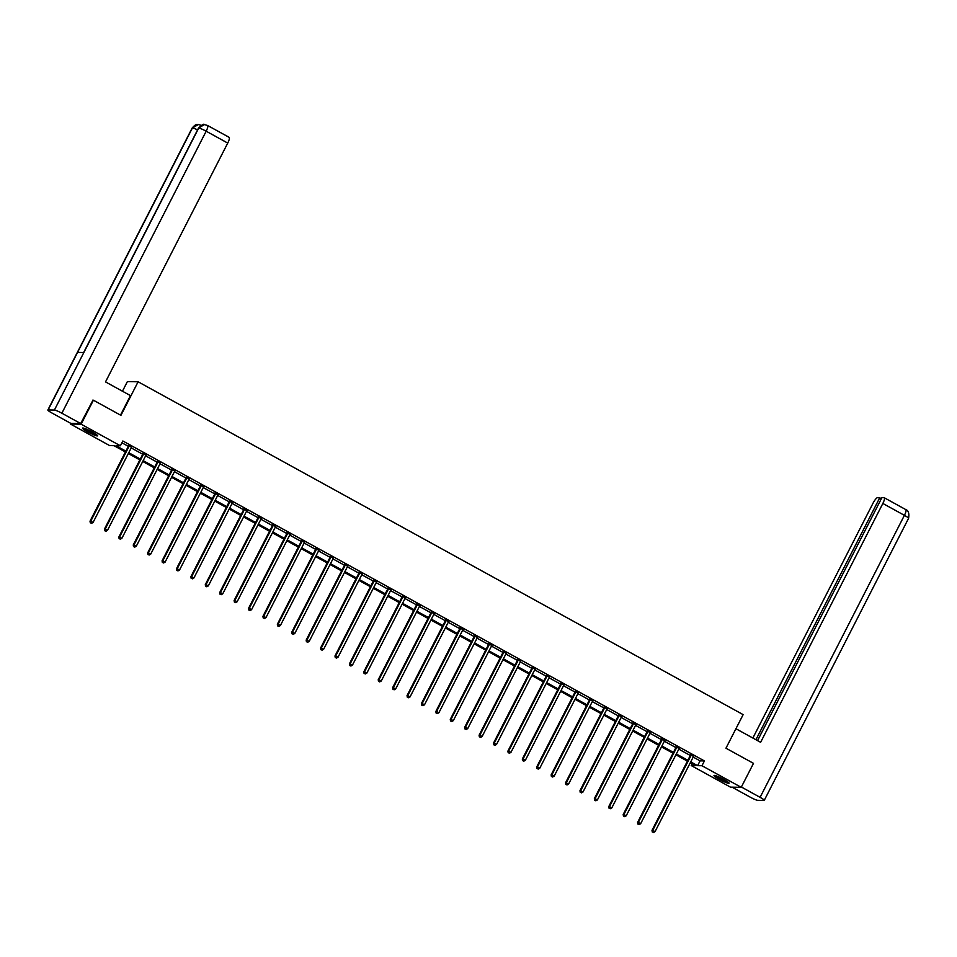<?xml version="1.0" encoding="UTF-8"?>
<svg xmlns="http://www.w3.org/2000/svg" width="957" height="957" viewBox="0 0 957 957"><rect width="100%" height="100%" fill="white"/><g stroke="black" fill="none" stroke-linecap="round" stroke-linejoin="round"><path stroke-width="1.44" d="M92.351 432.014A8.469 1.029 27.1 0 1 97.626 435.83A8.469 1.029 27.1 0 1 87.829 431.93A8.469 1.029 27.1 0 1 82.553 428.114A8.469 1.029 27.1 0 1 92.351 432.014M723.791 779.393A8.469 1.029 27.1 0 1 729.067 783.221A8.469 1.029 27.1 0 1 719.269 779.321A8.469 1.029 27.1 0 1 713.994 775.505A8.469 1.029 27.1 0 1 723.791 779.393M122.46 391.222L127.377 381.604L138.107 381.783L743.146 714.628L725.956 748.207L753.494 763.351L741.22 787.324L730.49 787.144L691.229 765.552L695.583 765.624L690.308 762.729M692.15 763.734L691.229 765.552M125.439 451.967L114.015 445.675L109.66 445.603L70.399 424.011L81.13 424.19L120.391 445.783L116.036 445.711L125.881 451.118M70.746 423.341L70.399 424.011M693.191 757.083L700.069 760.863L704.412 760.935L122.843 440.986L120.391 445.783M121.922 442.804L128.334 446.321M131.217 447.912L142.737 454.252M145.62 455.843L157.151 462.183M160.034 463.762L171.566 470.102M174.437 471.693L185.969 478.033M188.852 479.624L200.384 485.965M203.255 487.544L214.787 493.896M217.67 495.475L229.202 501.815M232.084 503.406L243.604 509.746M246.487 511.325L258.019 517.677M260.902 519.256L272.434 525.596M275.305 527.187L286.837 533.528M289.72 535.107L301.252 541.459M304.135 543.038L315.654 549.378M318.537 550.969L330.069 557.309M332.952 558.9L344.484 565.24M347.355 566.819L358.887 573.171M361.77 574.75L373.302 581.09M376.173 582.681L387.705 589.022M390.588 590.601L402.119 596.953M405.002 598.532L416.534 604.872M419.405 606.463L430.937 612.803M433.82 614.382L445.352 620.734M448.223 622.313L459.755 628.653M462.638 630.244L474.17 636.584M477.053 638.175L488.572 644.516M491.455 646.095L502.987 652.447M505.87 654.026L517.402 660.366M520.273 661.957L531.805 668.297M534.688 669.876L546.22 676.228M549.103 677.807L560.623 684.147M563.506 685.738L575.037 692.078M577.92 693.658L589.452 700.01M592.323 701.589L603.855 707.929M606.738 709.52L618.27 715.86M621.141 717.451L632.673 723.791M635.556 725.37L647.088 731.71M649.97 733.301L661.49 739.641M664.373 741.232L675.905 747.573M678.788 749.152L690.32 755.504M693.538 756.461L690.523 754.798M679.135 748.53L676.109 746.867M664.72 740.61L661.694 738.948M650.305 732.679L647.291 731.016M635.903 724.748L632.876 723.085M621.488 716.817L618.473 715.154M607.085 708.898L604.058 707.235M592.67 700.967L589.656 699.304M578.255 693.035L575.241 691.373M563.852 685.116L560.826 683.454M549.438 677.185L546.423 675.522M535.035 669.254L532.008 667.591M520.62 661.335L517.605 659.672M506.217 653.404L503.191 651.741M491.802 645.473L488.776 643.81M477.387 637.541L474.373 635.891M462.985 629.622L459.958 627.959M448.57 621.691L445.555 620.028M434.167 613.76L431.14 612.097M419.752 605.841L416.726 604.178M405.337 597.91L402.323 596.247M390.935 589.979L387.908 588.316M376.52 582.059L373.505 580.397M362.117 574.128L359.09 572.465M347.702 566.197L344.687 564.534M333.287 558.266L330.273 556.615M318.884 550.347L315.858 548.684M304.47 542.416L301.455 540.753M290.067 534.485L287.04 532.822M275.652 526.565L272.637 524.903M261.249 518.634L258.223 516.971M246.834 510.703L243.808 509.04M232.419 502.784L229.405 501.121M218.017 494.853L214.99 493.19M203.602 486.922L200.587 485.259M189.199 479.002L186.172 477.34M174.784 471.071L171.77 469.409M160.369 463.14L157.355 461.477M145.966 455.209L142.94 453.558M131.552 447.29L128.537 445.627M92.614 400.193L93.403 400.205L81.13 424.19M93.403 400.205L120.929 415.35L138.107 381.783M704.412 760.935L701.959 765.732L741.22 787.324M690.739 761.88L697.605 765.66L701.959 765.732M128.752 452.709L140.284 459.049M143.167 460.628L154.699 466.98M157.582 468.559L169.102 474.899M171.985 476.49L183.517 482.83M186.4 484.421L197.932 490.762M200.803 492.341L212.334 498.681M215.217 500.272L226.749 506.612M229.62 508.203L241.152 514.543M244.035 516.122L255.567 522.474M258.45 524.053L269.97 530.393M272.853 531.984L284.385 538.324M287.267 539.904L298.799 546.256M301.67 547.835L313.202 554.175M316.085 555.766L327.617 562.106M330.5 563.685L342.02 570.037M344.903 571.616L356.435 577.956M359.318 579.547L370.849 585.887M373.72 587.478L385.252 593.818M388.135 595.398L399.667 601.75M402.55 603.329L414.07 609.669M416.953 611.26L428.485 617.6M431.368 619.179L442.9 625.531M445.771 627.11L457.302 633.45M460.185 635.041L471.717 641.381M474.588 642.96L486.12 649.313M489.003 650.892L500.535 657.232M503.418 658.823L514.938 665.163M517.821 666.754L529.353 673.094M532.236 674.673L543.767 681.025M546.638 682.604L558.17 688.944M561.053 690.535L572.585 696.875M575.468 698.454L586.988 704.807M589.871 706.386L601.403 712.726M604.286 714.317L615.818 720.657M618.689 722.236L630.22 728.588M633.103 730.167L644.635 736.507M647.506 738.098L659.038 744.438M661.921 746.029L673.453 752.369M676.336 753.949L687.868 760.289M687.425 761.138L675.905 754.798M673.022 753.207L661.49 746.867M658.607 745.288L647.076 738.936M644.205 737.357L632.673 731.016M629.79 729.425L618.258 723.085M615.375 721.506L603.855 715.154M600.972 713.575L589.44 707.235M586.557 705.644L575.025 699.304M572.154 697.725L560.623 691.373M557.74 689.794L546.208 683.454M543.325 681.863L531.805 675.522M528.922 673.931L517.39 667.591M514.507 666.012L502.975 659.672M500.104 658.081L488.572 651.741M485.689 650.15L474.158 643.81M471.287 642.231L459.755 635.879M456.872 634.3L445.34 627.959M442.457 626.368L430.937 620.028M428.054 618.449L416.522 612.097M413.639 610.518L402.107 604.178M399.236 602.587L387.705 596.247M384.822 594.668L373.29 588.316M370.407 586.737L358.887 580.397M356.004 578.806L344.472 572.465M341.589 570.874L330.057 564.534M327.186 562.955L315.654 556.603M312.772 555.024L301.24 548.684M298.357 547.093L286.837 540.753M283.954 539.174L272.422 532.822M269.539 531.243L258.007 524.903M255.136 523.312L243.604 516.971M240.721 515.392L229.19 509.04M226.319 507.461L214.787 501.121M211.904 499.53L200.372 493.19M197.489 491.599L185.969 485.259M183.086 483.68L171.554 477.328M168.671 475.749L157.139 469.409M154.268 467.817L142.737 461.477M139.854 459.898L128.322 453.546M700.069 760.863L697.605 765.66M691.11 755.372L690.38 755.36L652.004 830.365L652.722 830.377L691.11 755.372A1.089 1.041 90.9 0 0 691.229 754.977L691.241 754.81M652.566 832.004L653.487 832.518L652.566 832.004L652.722 830.377L655.031 831.657L693.418 756.64A1.089 1.041 90.9 0 1 693.669 756.329L693.801 756.209M690.38 755.36A1.089 1.041 90.9 0 0 690.499 754.965L690.559 754.427M652.004 830.365L652.279 832.004M653.487 832.518L655.031 831.657M728.002 782.013A7.333 0.885 27.1 0 1 723.348 780.278A7.333 0.885 27.1 0 1 715.609 775.672M717.523 776.366A6.783 0.825 -152.9 0 0 723.492 779.68A6.783 0.825 -152.9 0 0 726.303 780.864M714.915 775.481A8.41 1.017 -152.9 0 0 723.564 780.529A8.41 1.017 -152.9 0 0 728.552 782.455M96.549 434.622A7.333 0.885 27.1 0 1 91.896 432.887A7.333 0.885 27.1 0 1 84.156 428.281M86.082 428.987A6.783 0.825 -152.9 0 0 92.039 432.289A6.783 0.825 -152.9 0 0 94.851 433.473M83.474 428.09A8.41 1.017 -152.9 0 0 92.111 433.138A8.41 1.017 -152.9 0 0 97.1 435.064M735.933 728.72L760.624 742.309L882.844 503.466A6.508 1.555 -61.2 0 0 884.244 497.736A6.508 1.555 -61.2 0 0 884.041 497.688L881.887 497.652L757.549 740.61M764.26 800.339A6.675 0.813 -152.9 0 0 760.097 797.337L904.413 515.333A6.508 1.555 -61.2 0 0 905.812 509.603C908.456 510.524 909.377 513.442 908.564 518.347L764.26 800.339A6.675 0.813 -152.9 0 1 763.997 800.435L757.705 800.327A6.675 0.813 -152.9 0 1 750.24 797.169L732.069 787.18M760.097 797.337L741.376 787.025M881.445 498.501L877.665 497.58A6.508 1.555 -61.2 0 0 872.975 503.31L752.86 738.038M879.83 497.616L755.934 739.725M120.498 415.111L130.463 395.624L105.521 381.903L227.742 143.071L206.174 131.205L61.87 413.209L80.663 423.544L92.973 400.193M61.87 413.209A6.675 0.813 -152.9 0 0 54.405 410.051L83.857 352.499L77.565 352.391L48.113 409.943L54.405 410.051M48.113 409.943A6.675 0.813 -152.9 0 0 47.85 410.027A6.675 0.813 -152.9 0 0 52.013 413.041L70.806 423.377L80.663 423.544M228.95 137.294A6.508 1.555 118.8 0 1 229.142 137.341A6.508 1.555 118.8 0 1 227.742 143.071M197.561 129.901A6.675 0.813 -152.9 0 0 192.417 127.951L198.422 124.506M207.573 125.475A6.508 1.555 -61.2 0 1 206.174 131.205A6.675 0.813 -152.9 0 0 198.709 128.047L204.284 124.589L207.573 125.475L229.142 137.341M676.695 747.453L675.977 747.441L637.589 822.446L638.319 822.458L676.695 747.453A1.089 1.041 90.9 0 0 676.814 747.058L676.838 746.879M638.152 824.085L639.073 824.587L638.152 824.085L638.319 822.458L640.628 823.726L679.015 748.721A1.089 1.041 90.9 0 1 679.255 748.398L679.386 748.29M675.977 747.441A1.089 1.041 90.9 0 0 676.097 747.046L676.144 746.508M637.589 822.446L637.864 824.073M639.073 824.587L640.628 823.726M662.292 739.522L661.562 739.51L623.186 814.515L623.904 814.527L662.292 739.522A1.089 1.041 90.9 0 0 662.411 739.127L662.423 738.96M623.749 816.154L624.67 816.656L623.749 816.154L623.904 814.527L626.213 815.795L664.601 740.79A1.089 1.041 90.9 0 1 664.852 740.467L664.971 740.359M661.562 739.51A1.089 1.041 90.9 0 0 661.682 739.115L661.742 738.577M623.186 814.515L623.45 816.142M624.67 816.656L626.213 815.795M647.877 731.591L647.159 731.579L608.772 806.584L609.501 806.595L647.877 731.591A1.089 1.041 90.9 0 0 647.997 731.196L648.009 731.028M609.334 808.222L610.255 808.737L609.334 808.222L609.501 806.595L611.81 807.875L650.186 732.859A1.089 1.041 90.9 0 1 650.437 732.548L650.569 732.428M647.159 731.579A1.089 1.041 90.9 0 0 647.267 731.184L647.327 730.646M608.772 806.584L609.047 808.222M610.255 808.737L611.81 807.875M633.474 723.659L632.744 723.648L594.357 798.664L595.087 798.676L633.474 723.659A1.089 1.041 90.9 0 0 633.582 723.265L633.606 723.097M594.919 800.303L595.852 800.806L594.919 800.303L595.087 798.676L597.395 799.944L635.783 724.939A1.089 1.041 90.9 0 1 636.034 724.616L636.154 724.509M632.744 723.648A1.089 1.041 90.9 0 0 632.864 723.253L632.912 722.726M594.357 798.664L594.632 800.291M595.852 800.806L597.395 799.944M619.059 715.74L618.342 715.728L579.954 790.733L580.672 790.745L619.059 715.74A1.089 1.041 90.9 0 0 619.179 715.346L619.191 715.178M580.516 792.372L581.437 792.875L580.516 792.372L580.672 790.745L582.992 792.013L621.368 717.008A1.089 1.041 90.9 0 1 621.619 716.685L621.751 716.578M618.342 715.728A1.089 1.041 90.9 0 0 618.449 715.334L618.509 714.795M579.954 790.733L580.229 792.36M581.437 792.875L582.992 792.013M604.657 707.809L603.927 707.797L565.539 782.802L566.269 782.814L604.657 707.809A1.089 1.041 90.9 0 0 604.764 707.414L604.788 707.247M566.101 784.441L567.034 784.955L566.101 784.441L566.269 782.814L568.578 784.094L606.965 709.077A1.089 1.041 90.9 0 1 607.205 708.754L607.336 708.647M603.927 707.797A1.089 1.041 90.9 0 0 604.046 707.402L604.094 706.864M565.539 782.802L565.814 784.441M567.034 784.955L568.578 784.094M590.242 699.878L589.512 699.866L551.136 774.883L551.854 774.895L590.242 699.878A1.089 1.041 90.9 0 0 590.361 699.483L590.373 699.316M551.699 776.51L552.62 777.024L551.699 776.51L551.854 774.895L554.163 776.163L592.55 701.158A1.089 1.041 90.9 0 1 592.802 700.835L592.921 700.715M589.512 699.866A1.089 1.041 90.9 0 0 589.632 699.471L589.691 698.933M551.136 774.883L551.399 776.51M552.62 777.024L554.163 776.163M575.827 691.959L575.109 691.947L536.721 766.952L537.451 766.964L575.827 691.959A1.089 1.041 90.9 0 0 575.947 691.564L575.97 691.385M537.284 768.591L538.205 769.093L537.284 768.591L537.451 766.964L539.76 768.232L578.136 693.227A1.089 1.041 90.9 0 1 578.387 692.904L578.518 692.796M575.109 691.947A1.089 1.041 90.9 0 0 575.217 691.552L575.277 691.014M536.721 766.952L536.997 768.579M538.205 769.093L539.76 768.232M561.424 684.028L560.694 684.016L522.319 759.021L523.036 759.033L561.424 684.028A1.089 1.041 90.9 0 0 561.544 683.633L561.556 683.465M522.881 760.659L523.802 761.174L522.881 760.659L523.036 759.033L525.345 760.301L563.733 685.296A1.089 1.041 90.9 0 1 563.984 684.973L564.104 684.865M560.694 684.016A1.089 1.041 90.9 0 0 560.814 683.621L560.862 683.083M522.319 759.021L522.582 760.659M523.802 761.174L525.345 760.301M547.009 676.097L546.291 676.085L507.904 751.101L508.634 751.113L547.009 676.097A1.089 1.041 90.9 0 0 547.129 675.702L547.141 675.534M508.466 752.728L509.387 753.243L508.466 752.728L508.634 751.113L510.942 752.381L549.318 677.365A1.089 1.041 90.9 0 1 549.569 677.054L549.701 676.934M546.291 676.085A1.089 1.041 90.9 0 0 546.399 675.69L546.459 675.152M507.904 751.101L508.179 752.728M509.387 753.243L510.942 752.381M532.606 668.177L531.877 668.165L493.489 743.17L494.219 743.182L532.606 668.177A1.089 1.041 90.9 0 0 532.714 667.783L532.738 667.603M494.051 744.809L494.984 745.312L494.051 744.809L494.219 743.182L496.527 744.45L534.915 669.445A1.089 1.041 90.9 0 1 535.166 669.122L535.286 669.015M531.877 668.165A1.089 1.041 90.9 0 0 531.996 667.771L532.044 667.232M493.489 743.17L493.764 744.797M494.984 745.312L496.527 744.45M518.192 660.246L517.462 660.234L479.086 735.239L479.804 735.251L518.192 660.246A1.089 1.041 90.9 0 0 518.311 659.852L518.323 659.684M479.648 736.878L480.57 737.38L479.648 736.878L479.804 735.251L482.113 736.519L520.5 661.514A1.089 1.041 90.9 0 1 520.752 661.191L520.883 661.084M517.462 660.234A1.089 1.041 90.9 0 0 517.581 659.84L517.641 659.301M479.086 735.239L479.361 736.878M480.57 737.38L482.113 736.519M503.777 652.315L503.059 652.303L464.671 727.308L465.401 727.32L503.777 652.315A1.089 1.041 90.9 0 0 503.896 651.92L503.92 651.753M465.234 728.947L466.155 729.461L465.234 728.947L465.401 727.32L467.71 728.6L506.086 653.583A1.089 1.041 90.9 0 1 506.337 653.272L506.468 653.153M503.059 652.303A1.089 1.041 90.9 0 0 503.179 651.908L503.226 651.37M464.671 727.308L464.946 728.947M466.155 729.461L467.71 728.6M489.374 644.396L488.644 644.384L450.268 719.389L450.986 719.401L489.374 644.396A1.089 1.041 90.9 0 0 489.494 644.001L489.505 643.822M450.831 721.028L451.752 721.53L450.831 721.028L450.986 719.401L453.295 720.669L491.683 645.664A1.089 1.041 90.9 0 1 491.934 645.341L492.054 645.233M488.644 644.384A1.089 1.041 90.9 0 0 488.764 643.977L488.824 643.451M450.268 719.389L450.532 721.016M451.752 721.53L453.295 720.669M474.959 636.465L474.241 636.453L435.854 711.458L436.583 711.47L474.959 636.465A1.089 1.041 90.9 0 0 475.079 636.07L475.091 635.903M436.416 713.097L437.337 713.599L436.416 713.097L436.583 711.47L438.892 712.738L477.268 637.733A1.089 1.041 90.9 0 1 477.519 637.41L477.651 637.302M474.241 636.453A1.089 1.041 90.9 0 0 474.349 636.058L474.409 635.52M435.854 711.458L436.129 713.085M437.337 713.599L438.892 712.738M460.556 628.534L459.827 628.522L421.439 703.527L422.169 703.539L460.556 628.534A1.089 1.041 90.9 0 0 460.664 628.139L460.688 627.971M422.001 705.165L422.934 705.68L422.001 705.165L422.169 703.539L424.477 704.819L462.865 629.802A1.089 1.041 90.9 0 1 463.116 629.479L463.236 629.371M459.827 628.522A1.089 1.041 90.9 0 0 459.946 628.127L459.994 627.589M421.439 703.527L421.714 705.165M422.934 705.68L424.477 704.819M446.141 620.603L445.412 620.591L407.036 695.607L407.754 695.619L446.141 620.603A1.089 1.041 90.9 0 0 446.261 620.208L446.273 620.04M407.598 697.234L408.519 697.749L407.598 697.234L407.754 695.619L410.063 696.887L448.45 621.883A1.089 1.041 90.9 0 1 448.701 621.56L448.833 621.44M445.412 620.591A1.089 1.041 90.9 0 0 445.531 620.196L445.591 619.669M407.036 695.607L407.311 697.234M408.519 697.749L410.063 696.887M431.727 612.683L431.009 612.671L392.621 687.676L393.351 687.688L431.727 612.683A1.089 1.041 90.9 0 0 431.846 612.289L431.87 612.109M393.183 689.315L394.105 689.818L393.183 689.315L393.351 687.688L395.66 688.956L434.047 613.951A1.089 1.041 90.9 0 1 434.287 613.628L434.418 613.521M431.009 612.671A1.089 1.041 90.9 0 0 431.128 612.277L431.176 611.738M392.621 687.676L392.896 689.303M394.105 689.818L395.66 688.956M417.324 604.752L416.594 604.74L378.218 679.745L378.936 679.757L417.324 604.752A1.089 1.041 90.9 0 0 417.443 604.357L417.455 604.19M378.781 681.384L379.702 681.898L378.781 681.384L378.936 679.757L381.245 681.025L419.633 606.02A1.089 1.041 90.9 0 1 419.884 605.697L420.003 605.59M416.594 604.74A1.089 1.041 90.9 0 0 416.714 604.346L416.774 603.807M378.218 679.745L378.482 681.384M379.702 681.898L381.245 681.025M402.909 596.821L402.191 596.809L363.804 671.826L364.533 671.838L402.909 596.821A1.089 1.041 90.9 0 0 403.029 596.426L403.053 596.259M364.366 673.453L365.287 673.967L364.366 673.453L364.533 671.838L366.842 673.106L405.218 598.101A1.089 1.041 90.9 0 1 405.469 597.778L405.601 597.658M402.191 596.809A1.089 1.041 90.9 0 0 402.299 596.414L402.359 595.876M363.804 671.826L364.079 673.453M365.287 673.967L366.842 673.106M388.506 588.902L387.776 588.89L349.389 663.895L350.118 663.907L388.506 588.902A1.089 1.041 90.9 0 0 388.614 588.507L388.638 588.328M349.951 665.534L350.884 666.036L349.951 665.534L350.118 663.907L352.427 665.175L390.815 590.17A1.089 1.041 90.9 0 1 391.066 589.847L391.186 589.739M387.776 588.89A1.089 1.041 90.9 0 0 387.896 588.495L387.944 587.957M349.389 663.895L349.664 665.522M350.884 666.036L352.427 665.175M374.091 580.971L373.374 580.959L334.986 655.964L335.716 655.976L374.091 580.971A1.089 1.041 90.9 0 0 374.211 580.576L374.223 580.409M335.548 657.603L336.469 658.105L335.548 657.603L335.716 655.976L338.024 657.244L376.4 582.239A1.089 1.041 90.9 0 1 376.651 581.916L376.783 581.808M373.374 580.959A1.089 1.041 90.9 0 0 373.481 580.564L373.541 580.026M334.986 655.964L335.261 657.603M336.469 658.105L338.024 657.244M359.688 573.04L358.959 573.028L320.571 648.033L321.301 648.045L359.688 573.04A1.089 1.041 90.9 0 0 359.796 572.645L359.82 572.477M321.133 649.671L322.066 650.186L321.133 649.671L321.301 648.045L323.61 649.324L361.997 574.308A1.089 1.041 90.9 0 1 362.248 573.997L362.368 573.877M358.959 573.028A1.089 1.041 90.9 0 0 359.078 572.633L359.126 572.095M320.571 648.033L320.846 649.671M322.066 650.186L323.61 649.324M345.274 565.12L344.544 565.108L306.168 640.113L306.886 640.125L345.274 565.12A1.089 1.041 90.9 0 0 345.393 564.726L345.405 564.546M306.73 641.752L307.652 642.255L306.73 641.752L306.886 640.125L309.195 641.393L347.582 566.388A1.089 1.041 90.9 0 1 347.834 566.066L347.953 565.958M344.544 565.108A1.089 1.041 90.9 0 0 344.664 564.714L344.723 564.175M306.168 640.113L306.431 641.74M307.652 642.255L309.195 641.393M330.859 557.189L330.141 557.177L291.753 632.182L292.483 632.194L330.859 557.189A1.089 1.041 90.9 0 0 330.978 556.795L331.002 556.627M292.316 633.821L293.237 634.324L292.316 633.821L292.483 632.194L294.792 633.462L333.168 558.457A1.089 1.041 90.9 0 1 333.419 558.134L333.55 558.027M330.141 557.177A1.089 1.041 90.9 0 0 330.261 556.783L330.309 556.244M291.753 632.182L292.029 633.809M293.237 634.324L294.792 633.462M316.456 549.258L315.726 549.246L277.351 624.251L278.068 624.263L316.456 549.258A1.089 1.041 90.9 0 0 316.576 548.863L316.588 548.696M277.913 625.89L278.834 626.404L277.913 625.89L278.068 624.263L280.377 625.543L318.765 550.526A1.089 1.041 90.9 0 1 319.016 550.203L319.136 550.096M315.726 549.246A1.089 1.041 90.9 0 0 315.846 548.851L315.906 548.313M277.351 624.251L277.614 625.89M278.834 626.404L280.377 625.543M302.041 541.327L301.323 541.315L262.936 616.332L263.665 616.344L302.041 541.327A1.089 1.041 90.9 0 0 302.161 540.932L302.173 540.765M263.498 617.959L264.419 618.473L263.498 617.959L263.665 616.344L265.974 617.612L304.35 542.607A1.089 1.041 90.9 0 1 304.601 542.284L304.733 542.176M301.323 541.315A1.089 1.041 90.9 0 0 301.431 540.92L301.491 540.394M262.936 616.332L263.211 617.959M264.419 618.473L265.974 617.612M287.638 533.408L286.909 533.396L248.521 608.401L249.251 608.413L287.638 533.408A1.089 1.041 90.9 0 0 287.746 533.013L287.77 532.834M249.083 610.04L250.016 610.542L249.083 610.04L249.251 608.413L251.559 609.681L289.947 534.676A1.089 1.041 90.9 0 1 290.198 534.353L290.318 534.245M286.909 533.396A1.089 1.041 90.9 0 0 287.028 533.001L287.076 532.463M248.521 608.401L248.796 610.028M250.016 610.542L251.559 609.681M273.224 525.477L272.494 525.465L234.118 600.47L234.836 600.482L273.224 525.477A1.089 1.041 90.9 0 0 273.343 525.082L273.355 524.914M234.68 602.109L235.601 602.623L234.68 602.109L234.836 600.482L237.145 601.75L275.532 526.745A1.089 1.041 90.9 0 1 275.783 526.422L275.915 526.314M272.494 525.465A1.089 1.041 90.9 0 0 272.613 525.07L272.673 524.532M234.118 600.47L234.393 602.109M235.601 602.623L237.145 601.75M258.809 517.546L258.091 517.534L219.703 592.55L220.433 592.562L258.809 517.546A1.089 1.041 90.9 0 0 258.928 517.151L258.952 516.983M220.266 594.177L221.187 594.692L220.266 594.177L220.433 592.562L222.742 593.83L261.117 518.826A1.089 1.041 90.9 0 1 261.369 518.503L261.5 518.383M258.091 517.534A1.089 1.041 90.9 0 0 258.211 517.139L258.258 516.601M219.703 592.55L219.978 594.177M221.187 594.692L222.742 593.83M244.406 509.626L243.676 509.614L205.3 584.619L206.018 584.631L244.406 509.626A1.089 1.041 90.9 0 0 244.525 509.232L244.537 509.052M205.863 586.258L206.784 586.761L205.863 586.258L206.018 584.631L208.327 585.899L246.715 510.894A1.089 1.041 90.9 0 1 246.966 510.571L247.085 510.464M243.676 509.614A1.089 1.041 90.9 0 0 243.796 509.22L243.856 508.681M205.3 584.619L205.564 586.246M206.784 586.761L208.327 585.899M229.991 501.695L229.273 501.683L190.886 576.688L191.615 576.7L229.991 501.695A1.089 1.041 90.9 0 0 230.111 501.301L230.123 501.133M191.448 578.327L192.369 578.829L191.448 578.327L191.615 576.7L193.924 577.968L232.3 502.963A1.089 1.041 90.9 0 1 232.551 502.64L232.683 502.533M229.273 501.683A1.089 1.041 90.9 0 0 229.381 501.289L229.441 500.75M190.886 576.688L191.161 578.327M192.369 578.829L193.924 577.968M215.588 493.764L214.858 493.752L176.471 568.757L177.201 568.781L215.588 493.764A1.089 1.041 90.9 0 0 215.696 493.369L215.72 493.202M177.033 570.396L177.966 570.91L177.033 570.396L177.201 568.781L179.509 570.049L217.897 495.032A1.089 1.041 90.9 0 1 218.148 494.721L218.268 494.602M214.858 493.752A1.089 1.041 90.9 0 0 214.978 493.357L215.026 492.819M176.471 568.757L176.746 570.396M177.966 570.91L179.509 570.049M201.173 485.845L200.444 485.833L162.068 560.838L162.786 560.85L201.173 485.845A1.089 1.041 90.9 0 0 201.293 485.45L201.305 485.271M162.63 562.477L163.551 562.979L162.63 562.477L162.786 560.85L165.106 562.118L203.482 487.113A1.089 1.041 90.9 0 1 203.733 486.79L203.865 486.682M200.444 485.833A1.089 1.041 90.9 0 0 200.563 485.438L200.623 484.9M162.068 560.838L162.343 562.465M163.551 562.979L165.106 562.118M186.771 477.914L186.041 477.902L147.653 552.907L148.383 552.919L186.771 477.914A1.089 1.041 90.9 0 0 186.878 477.519L186.902 477.352M148.215 554.546L149.136 555.048L148.215 554.546L148.383 552.919L150.692 554.187L189.079 479.182A1.089 1.041 90.9 0 1 189.319 478.859L189.45 478.751M186.041 477.902A1.089 1.041 90.9 0 0 186.16 477.507L186.208 476.969M147.653 552.907L147.928 554.546M149.136 555.048L150.692 554.187M172.356 469.983L171.626 469.971L133.25 544.976L133.968 544.988L172.356 469.983A1.089 1.041 90.9 0 0 172.475 469.588L172.487 469.42M133.813 546.614L134.734 547.129L133.813 546.614L133.968 544.988L136.277 546.268L174.664 471.251A1.089 1.041 90.9 0 1 174.916 470.94L175.035 470.82M171.626 469.971A1.089 1.041 90.9 0 0 171.746 469.576L171.805 469.038M133.25 544.976L133.513 546.614M134.734 547.129L136.277 546.268M157.941 462.052L157.223 462.04L118.835 537.056L119.565 537.068L157.941 462.052A1.089 1.041 90.9 0 0 158.061 461.657L158.084 461.489M119.398 538.695L120.319 539.198L119.398 538.695L119.565 537.068L121.874 538.336L160.25 463.332A1.089 1.041 90.9 0 1 160.501 463.009L160.632 462.901M157.223 462.04A1.089 1.041 90.9 0 0 157.331 461.645L157.391 461.118M118.835 537.056L119.111 538.683M120.319 539.198L121.874 538.336M143.538 454.132L142.808 454.12L104.433 529.125L105.15 529.137L143.538 454.132A1.089 1.041 90.9 0 0 143.646 453.738L143.67 453.57M104.995 530.764L105.916 531.267L104.995 530.764L105.15 529.137L107.459 530.405L145.847 455.4A1.089 1.041 90.9 0 1 146.098 455.077L146.218 454.97M142.808 454.12A1.089 1.041 90.9 0 0 142.928 453.726L142.976 453.187M104.433 529.125L104.696 530.752M105.916 531.267L107.459 530.405M129.123 446.201L128.405 446.189L90.018 521.194L90.748 521.206L129.123 446.201A1.089 1.041 90.9 0 0 129.243 445.806L129.255 445.639M90.58 522.833L91.501 523.347L90.58 522.833L90.748 521.206L93.056 522.486L131.432 447.469A1.089 1.041 90.9 0 1 131.683 447.146L131.815 447.039M128.405 446.189A1.089 1.041 90.9 0 0 128.513 445.795L128.573 445.256M90.018 521.194L90.293 522.833M91.501 523.347L93.056 522.486M691.229 754.977L690.499 754.965M908.564 518.347A6.675 0.813 -152.9 0 0 904.413 515.333L882.844 503.466M204.284 124.589C203.985 123.549 202.035 124.733 198.47 128.13A6.675 0.813 -152.9 0 1 198.709 128.047L83.857 352.499M77.565 352.391L192.417 127.951A6.675 0.813 -152.9 0 0 192.154 128.035L47.85 410.027M676.814 747.058L676.097 747.046M662.411 739.127L661.682 739.115M647.997 731.196L647.267 731.184M633.582 723.265L632.864 723.253M619.179 715.346L618.449 715.334M604.764 707.414L604.046 707.402M590.361 699.483L589.632 699.471M575.947 691.564L575.217 691.552M561.544 683.633L560.814 683.621M547.129 675.702L546.399 675.69M532.714 667.783L531.996 667.771M518.311 659.852L517.581 659.84M503.896 651.92L503.179 651.908M489.494 644.001L488.764 643.977M475.079 636.07L474.349 636.058M460.664 628.139L459.946 628.127M446.261 620.208L445.531 620.196M431.846 612.289L431.128 612.277M417.443 604.357L416.714 604.346M403.029 596.426L402.299 596.414M388.614 588.507L387.896 588.495M374.211 580.576L373.481 580.564M359.796 572.645L359.078 572.633M345.393 564.726L344.664 564.714M330.978 556.795L330.261 556.783M316.576 548.863L315.846 548.851M302.161 540.932L301.431 540.92M287.746 533.013L287.028 533.001M273.343 525.082L272.613 525.07M258.928 517.151L258.211 517.139M244.525 509.232L243.796 509.22M230.111 501.301L229.381 501.289M215.696 493.369L214.978 493.357M201.293 485.45L200.563 485.438M186.878 477.519L186.16 477.507M172.475 469.588L171.746 469.576M158.061 461.657L157.331 461.645M143.646 453.738L142.928 453.726M129.243 445.806L128.513 445.795M884.244 497.736L905.812 509.603M198.47 128.13L83.654 352.499M201.269 125.367L198.243 124.494M198.063 124.482C197.058 125.02 196.544 122.986 192.154 128.035"/></g></svg>
